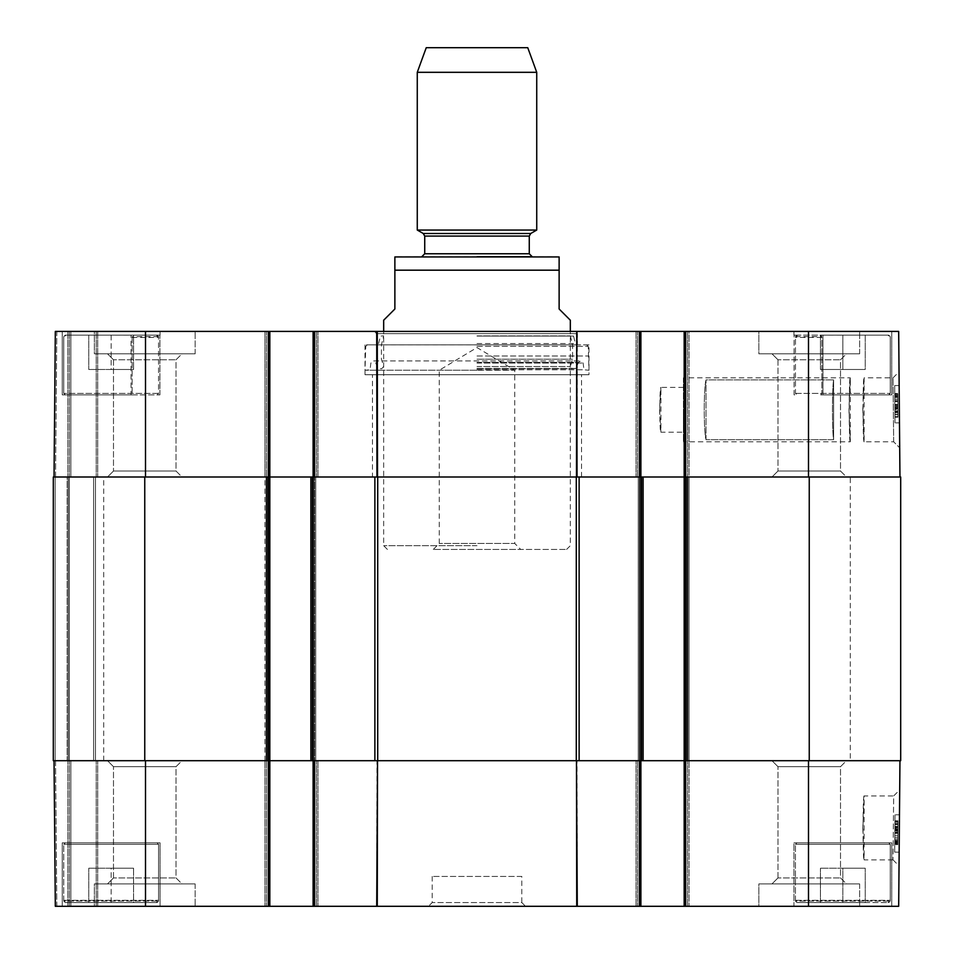 <?xml version="1.0" encoding="UTF-8"?>
<svg xmlns="http://www.w3.org/2000/svg" width="954" height="954" viewBox="0 0 954 954"><rect width="100%" height="100%" fill="white"/><g stroke="black" fill="none" stroke-linecap="round" stroke-linejoin="round"><path stroke-width="0.72" stroke-dasharray="4.77 3.58" d="M865.791 902.567L796.924 902.567L865.791 902.567M842.835 902.567L865.242 902.567L820.44 902.567L865.242 902.567L842.835 902.567L842.835 868.223L820.44 868.223L865.242 868.223L820.44 868.223L865.242 868.223L842.835 868.223L842.835 902.567M65.993 902.567L156.337 902.567L65.993 902.567L63.751 900.326L63.751 844.326L65.242 842.835L157.076 842.835L65.242 842.835L63.751 844.326L158.567 844.326L63.751 844.326L158.567 844.326L63.751 844.326L63.751 901.077L158.567 901.077L63.751 901.077L65.242 902.567L157.076 902.567L65.242 902.567M133.56 902.567L88.758 902.567L133.56 902.567L88.758 902.567L133.56 902.567L133.56 868.223L88.758 868.223L133.56 868.223L111.165 868.223L133.56 868.223L133.56 902.567M797.663 902.567L888.007 902.567L797.663 902.567L795.433 900.326L795.433 844.326L796.924 842.835L888.758 842.835L796.924 842.835L888.758 842.835L796.924 842.835L795.433 844.326L890.249 844.326L795.433 844.326L890.249 844.326L795.433 844.326L795.433 901.077L890.249 901.077L795.433 901.077L796.924 902.567M862.798 827.905L864.121 859.888C862.678 861.844 862.678 793.966 864.121 795.934L862.798 827.905M62.26 842.835L160.069 842.835L62.26 842.835L62.26 906.3L160.069 906.3L62.26 906.3L160.069 906.3L62.26 906.3L62.26 842.835L160.069 842.835L62.26 842.835M640.885 760.708L640.885 906.3L640.885 760.708L640.885 906.3L637.522 906.3L640.885 906.3L639.383 906.3L639.383 760.708L577.039 760.708L808.491 760.708L636.032 760.708L689.038 760.708L689.038 906.3L684.185 906.3L685.676 906.3L684.185 906.3L684.185 760.708L684.185 906.3L684.185 760.708L685.306 760.708L684.185 760.708L684.185 477L900.695 477L900.695 760.708L684.185 760.708L684.185 477L638.262 477L643.115 477L643.115 760.708L576.288 760.708L576.288 477L643.115 477L643.115 760.708L638.262 760.708L639.383 760.708L639.383 906.3L313.115 906.3L317.968 906.3L313.115 906.3L313.115 760.708L577.039 760.708L577.289 906.3M899.956 760.708L808.491 760.708L899.956 760.708L898.68 906.3L685.676 906.3L689.038 906.3L689.038 760.708L689.038 906.3L689.038 760.708L684.185 760.708L684.185 477L808.491 477L684.185 477L684.185 331.408L898.68 331.408L899.956 477L808.491 477L899.956 477M376.711 906.3L376.961 760.708L145.509 760.708L317.968 760.708L313.115 760.708L313.115 906.3L313.115 760.708M54.044 760.708L145.509 760.708L54.044 760.708L69.356 760.708L54.044 760.708L55.32 906.3L69.356 906.3L55.32 906.3L54.044 760.708L55.32 906.3L54.044 760.708L55.32 906.3L313.115 906.3M70.846 760.708L97.725 760.708L67.853 760.708L97.725 760.708L70.846 760.708L70.846 906.3L69.356 906.3L97.725 906.3L67.853 906.3L97.725 906.3L70.846 906.3L70.846 760.708M55.535 760.708L67.853 760.708L55.535 760.708L56.811 906.3L67.853 906.3L56.811 906.3L55.535 760.708M576.729 906.3L576.466 760.708L377.534 760.708L377.271 906.3M181.999 760.708L107.516 760.708L181.999 760.708L107.516 760.708L181.999 760.708L176.025 766.682L113.49 766.682L176.025 766.682L176.025 877.93L181.999 883.905L107.516 883.905L181.999 883.905L107.516 883.905L181.999 883.905L176.025 877.93L113.49 877.93L176.025 877.93L113.49 877.93L176.025 877.93L176.025 766.682L113.49 766.682L176.025 766.682L181.999 760.708M846.484 760.708L772.001 760.708L846.484 760.708L772.001 760.708L846.484 760.708L840.51 766.682L777.975 766.682L840.51 766.682L840.51 877.93L846.484 883.905L772.001 883.905L846.484 883.905L772.001 883.905L846.484 883.905L840.51 877.93L777.975 877.93L840.51 877.93L777.975 877.93L840.51 877.93L840.51 766.682L777.975 766.682L840.51 766.682L846.484 760.708M865.242 902.567L865.242 868.223L865.242 902.567M820.44 902.567L820.44 868.223L820.44 902.567M793.931 842.835L891.74 842.835L793.931 842.835L891.74 842.835L793.931 842.835L793.931 906.3L891.74 906.3L793.931 906.3L891.74 906.3L793.931 906.3L793.931 842.835M111.165 902.567L111.165 868.223L88.758 868.223L111.165 868.223L111.165 902.567M88.758 902.567L88.758 868.223L88.758 902.567M65.242 842.835L157.076 842.835L65.242 842.835M894.912 824.65L894.852 832.21L894.935 823.04L897.917 823.063L897.738 843.658L897.941 820.798L897.833 832.234L897.917 823.063L894.935 823.04L894.912 824.65L894.769 841.38L897.762 841.404L897.833 832.234L897.762 841.404L894.769 841.38L894.852 832.21L894.745 843.634L897.738 843.658L897.833 832.234L897.738 843.658L894.745 843.634L894.947 820.774L894.852 832.21L894.935 823.04L894.912 824.65L897.905 824.673L894.912 824.65M894.912 825.735L894.947 820.774L897.941 820.798L897.738 843.276L897.893 826.414L897.833 832.234L897.941 820.798L894.947 820.774L897.941 820.798L894.947 820.774L894.757 843.253L894.912 825.735L897.893 825.77M894.757 843.253L897.738 843.276L894.757 843.253M894.876 829.05L897.869 829.074M894.9 826.391L897.893 826.414M894.924 824.065L897.905 824.089L897.881 827.655L897.833 832.162L894.852 832.138L894.745 844.672L894.935 821.811L894.769 841.81L894.852 832.103L897.833 832.126L897.75 841.833L897.833 832.126M894.769 841.81L897.75 841.833M894.769 841.464L897.75 841.5M894.78 840.581L897.762 840.605M897.845 831.077L897.774 839.58L897.857 829.777L897.845 831.077L894.864 831.053L897.845 831.101L897.905 824.089M894.78 839.556L897.774 839.58M894.804 837.886L897.786 837.91L897.726 844.695L897.833 832.162L897.786 837.91L894.804 837.886L897.786 837.946M894.876 829.753L897.857 829.777M897.881 827.786L897.738 843.885L897.881 827.786L894.888 827.762L894.876 828.632L897.869 828.656M894.876 828.632L894.864 830.636L897.845 830.66M894.864 830.636L894.757 843.503L897.738 843.527M894.757 843.503L894.769 841.929L897.75 841.965M894.769 841.929L894.745 843.861L897.738 843.885M894.745 843.861L894.757 843.002L897.738 843.026M894.757 843.002L894.769 840.987L897.762 841.011M894.769 840.987L894.888 828.06L897.869 828.084M894.888 828.06L894.876 829.682L897.857 829.706M894.876 829.682L894.888 827.762M894.852 832.138L897.833 832.162L897.929 821.835L897.845 831.101M894.84 833.331L897.821 833.355M894.757 842.418L897.75 842.442M894.935 821.811L894.745 844.29L894.935 821.811L897.929 821.835L897.726 844.314L897.929 821.835L894.935 821.811L897.929 821.835M894.745 844.672L894.947 821.513L894.745 844.672L897.726 844.695L897.929 821.549L897.726 844.695L894.745 844.672L897.726 844.695M894.947 821.513L897.929 821.549L894.947 821.513M894.9 826.772L897.881 826.808M894.745 844.29L897.726 844.314L894.745 844.29M894.864 830.087L897.857 830.111M894.888 827.428L897.881 827.452L894.888 827.476M894.769 841.38L894.852 832.21L894.769 841.38M894.947 820.774L894.745 843.634L894.947 820.774M895.007 814.799L894.673 852.125L895.007 814.799L894.673 852.125L895.007 814.799L899.479 814.835L899.157 852.172L899.479 814.835L895.007 814.799L899.479 814.835L899.157 852.172L894.673 852.125L899.157 852.172L899.479 814.835L895.007 814.799M899.157 852.172L894.673 852.125L899.157 852.172M893.016 859.888L864.121 859.888L864.121 795.934L893.671 795.934L893.016 859.816L893.671 795.934L899.694 789.924L899.038 865.922L899.694 789.924M758.847 883.905L859.637 883.905L758.847 883.905L859.637 883.905L758.847 883.905L758.847 906.3L859.637 906.3L758.847 906.3L859.637 906.3L758.847 906.3L758.847 883.905M94.363 883.905L195.153 883.905L94.363 883.905L195.153 883.905L94.363 883.905L94.363 906.3L195.153 906.3L94.363 906.3L195.153 906.3L94.363 906.3L94.363 883.905M521.802 876.44L432.198 876.44L521.802 876.44L521.802 902.567L432.198 902.567L521.802 902.567L525.535 906.3L428.465 906.3L525.535 906.3M144.758 760.708L53.305 760.708L68.235 760.708L53.305 760.708L67.114 760.708L53.305 760.708L53.305 477L144.758 477L144.758 760.708L315.738 760.708L310.885 760.708L315.738 760.708L310.885 760.708L310.885 477L315.738 477L264.962 477L269.815 477L269.815 760.708L264.962 760.708L264.962 906.3L264.962 760.708L264.962 906.3L264.962 760.708L269.815 760.708L269.815 906.3L269.815 760.708L269.815 906.3L268.324 906.3L268.324 760.708M269.815 906.3L268.324 906.3M640.885 906.3L684.185 906.3M636.032 906.3L636.032 760.708L636.032 906.3M317.968 760.708L317.968 906.3L317.968 760.708M69.356 906.3L69.356 760.708L69.356 906.3M97.725 906.3L97.725 760.708L97.725 906.3M576.288 477L377.712 477L377.712 760.708L310.885 760.708L310.885 477L377.712 477M144.758 477L269.815 477L145.509 477L269.815 477L269.815 331.408L268.324 331.408L269.815 331.408L269.815 760.708L269.815 331.408L264.962 331.408L268.324 331.408L268.324 477L264.962 477L268.324 477L268.324 331.408L55.32 331.408L69.356 331.408L55.32 331.408L54.044 477L145.509 477L54.044 477L95.483 477L54.044 477L55.32 331.408L54.044 477M67.114 477L68.235 477L67.114 477L67.114 760.708L95.483 760.708L67.114 760.708L67.114 477M850.3 477L103.7 477L850.3 477L850.3 760.708L103.7 760.708L850.3 760.708M377.712 760.708L576.288 760.708M53.305 477L53.305 760.708L53.305 477M95.483 760.708L95.483 477L95.483 760.708M68.235 760.708L68.235 477L68.235 760.708M315.738 760.708L315.738 477L315.738 760.708M310.885 760.708L310.885 477M264.962 760.708L264.962 477L266.452 477L264.962 477L264.962 331.408L266.452 331.408L264.962 331.408L264.962 760.708M638.262 760.708L638.262 477L638.262 760.708M689.038 760.708L689.038 477L685.676 477L689.038 477L689.038 331.408L687.548 331.408L689.038 331.408L689.038 760.708M643.115 760.708L643.115 477M433.307 549.421L439.269 543.446L439.269 370.235L477 347.566L514.731 370.235L439.269 370.235L514.731 370.235L514.731 543.446L439.269 543.446L514.731 543.446L520.693 549.421L433.307 549.421L520.693 549.421M477 549.421L566.593 549.421L477 549.421M477 545.688L383.675 545.688L477 545.688M383.675 320.21L394.873 309.013L394.873 270.185L559.127 270.185L559.127 309.013L570.325 320.21M397.114 256.745L556.886 256.745M426.235 47.7L527.765 47.7M417.268 72.313L536.732 72.313M417.268 230.045L536.732 230.045M477 256.745L532.249 256.745M862.798 409.803L864.121 377.832C862.678 375.864 862.678 443.741 864.121 441.785L862.798 409.803M796.924 335.14L794.074 335.14L794.074 394.873L796.924 394.873L795.457 393.382L795.457 337.382L797.663 335.14L888.007 335.14L820.046 335.14L821.859 337.382L821.859 393.382L821.859 336.643L820.678 335.14L888.758 335.14L796.638 335.176L795.457 336.643L795.457 393.382L796.924 394.873L794.074 394.873L794.074 335.14L797.663 335.14M159.926 394.873L159.926 335.14L159.926 394.873L62.26 394.873L62.26 331.408L160.069 331.408L62.26 331.408L160.069 331.408L62.26 331.408L62.26 394.873L133.321 394.873L132.141 393.382L132.141 336.643L133.321 335.14L65.242 335.14L157.362 335.176L158.543 336.643L158.543 393.382L157.362 394.849L158.543 393.382L158.543 337.382L156.337 335.14L65.993 335.14L133.954 335.14L132.141 337.382L132.141 393.382L133.321 394.873L131.044 394.873L131.044 335.14L131.044 394.873L62.26 394.873L159.926 394.873M157.076 335.14L156.337 335.14M133.954 335.14L133.321 335.14M820.046 335.14L822.956 335.14L822.956 394.873L820.678 394.873L821.859 393.382L820.678 394.873L822.956 394.873L822.956 335.14L820.678 335.14M822.956 394.873L891.74 394.873L822.956 394.873M793.931 335.14L793.931 331.408L891.74 331.408L793.931 331.408L891.74 331.408L793.931 331.408L793.931 335.14L822.956 335.14L793.931 335.14M159.926 335.14L131.044 335.14L159.926 335.14M893.671 441.785L893.016 377.891L893.671 441.785L864.121 441.785L864.121 377.832L893.016 377.832M865.242 335.14L820.44 335.14L865.242 335.14L842.835 335.14L865.242 335.14L865.242 369.484L820.44 369.484L865.242 369.484L820.44 369.484L865.242 369.484L865.242 335.14M133.56 335.14L88.758 335.14L133.56 335.14L88.758 335.14L133.56 335.14L133.56 369.484L88.758 369.484L133.56 369.484L111.165 369.484L133.56 369.484L133.56 335.14M842.835 335.14L820.44 335.14L842.835 335.14L842.835 369.484L842.835 335.14M577.039 477L639.383 477L577.039 477L577.289 331.408L374.338 331.408L640.885 331.408L636.032 331.408L640.885 331.408L640.885 477L636.032 477L687.548 477L636.032 477L640.885 477L640.885 331.408L640.885 477M377.534 477L576.466 477L376.961 477L377.271 331.408L576.729 331.408L576.466 477M314.617 906.3L314.617 477L376.961 477L266.452 477L317.968 477L313.115 477L314.617 477L314.617 331.408L377.271 331.408M70.846 477L97.725 477L67.853 477L97.725 477L70.846 477L70.846 331.408L69.356 331.408L97.725 331.408L67.853 331.408L97.725 331.408L70.846 331.408L70.846 477M55.535 477L67.853 477L55.535 477L56.811 331.408L67.853 331.408L56.811 331.408L55.535 477M846.484 477L772.001 477L846.484 477L772.001 477L846.484 477L840.51 471.026L777.975 471.026L840.51 471.026L840.51 359.777L846.484 353.815L772.001 353.815L846.484 353.815L772.001 353.815L846.484 353.815L840.51 359.777L777.975 359.777L840.51 359.777L777.975 359.777L840.51 359.777L840.51 471.026L777.975 471.026L840.51 471.026L846.484 477M181.999 477L107.516 477L181.999 477L107.516 477L181.999 477L176.025 471.026L113.49 471.026L176.025 471.026L176.025 359.777L181.999 353.815L107.516 353.815L181.999 353.815L107.516 353.815L181.999 353.815L176.025 359.777L113.49 359.777L176.025 359.777L113.49 359.777L176.025 359.777L176.025 471.026L113.49 471.026L176.025 471.026L181.999 477M372.477 477L581.523 477L372.477 477L372.477 374.719L581.523 374.719L372.477 374.719M111.165 335.14L111.165 369.484L88.758 369.484L111.165 369.484L111.165 335.14M88.758 335.14L88.758 369.484L88.758 335.14M133.321 394.873L65.242 394.873L133.321 394.873M820.44 335.14L820.44 369.484L820.44 335.14M820.678 394.873L888.758 394.873L820.678 394.873M577.42 344.847L376.58 344.847L577.42 344.847L577.42 333.65L376.58 333.65L577.42 333.65L579.662 331.408M477 344.847L367.254 344.847L477 344.871M477 355.985L588.248 355.985L477 355.985M477 370.235L365.012 370.235L477 370.235M477 336.058L573.545 336.058L477 336.058M477 335.891L570.325 335.891L477 335.891M477 359.217L572.567 359.217L477 359.217M477 366.551L570.325 366.551L477 366.551M477 368.781L572.376 368.781L477 368.781M477 368.411L575.93 368.411L477 368.411M477 369.794L583.955 369.794L477 369.794M588.988 344.847L365.012 344.847L588.988 344.847L588.988 374.719L365.012 374.719L588.988 374.719M894.912 412.748L894.852 405.188L894.924 414.358L897.917 414.322L897.738 393.74L897.929 416.6L897.833 405.164L897.917 414.322L894.924 414.358L894.769 396.017L897.75 395.993L897.833 405.164L897.75 395.993L894.769 396.017L894.852 405.188L894.745 393.763L897.738 393.74L897.833 405.164L897.738 393.74L894.745 393.763L894.947 416.624L894.852 405.188L894.924 414.358L894.912 412.748L897.905 412.724L894.912 412.748M894.9 411.651L894.947 416.624L897.929 416.6L897.738 394.121L897.929 416.6L897.833 405.164L897.929 416.6L894.947 416.624L897.929 416.6L894.947 416.624L894.757 394.145L894.9 411.651L897.893 411.627M894.757 394.145L897.738 394.121L894.757 394.145M894.876 408.348L897.857 408.324M894.9 411.007L897.881 410.983M894.852 405.295L894.769 395.588L894.852 405.295L897.833 405.271L897.75 395.564L897.833 405.271M894.769 395.588L897.75 395.564M894.769 395.934L897.75 395.898M894.769 396.816L897.762 396.792M897.845 406.321L897.774 397.818L897.857 407.608L897.845 406.321L894.852 406.344L894.864 407.644L897.857 407.608M894.935 414.692L897.917 414.656L897.857 407.644L894.864 407.668L894.935 414.692L894.78 397.842L894.852 406.344M894.78 397.842L897.774 397.818M894.792 399.511L897.786 399.487M897.869 409.6L897.738 393.513L897.869 409.6L894.888 409.636L894.876 408.765L897.869 408.741M894.876 408.765L894.864 406.762L897.845 406.738M894.864 406.762L894.745 393.895L897.738 393.871M894.745 393.895L894.757 395.457L897.75 395.433M894.757 395.457L894.745 393.537L897.738 393.513M894.745 393.537L894.757 394.396L897.738 394.372M894.757 394.396L894.769 396.411L897.762 396.375M894.769 396.411L894.888 409.338L897.869 409.314M894.888 409.338L894.864 407.716L897.857 407.692M894.864 407.716L894.888 409.636M897.857 407.644L897.917 414.656M894.852 405.414L894.769 396.339L894.852 405.414L897.833 405.39L897.762 396.315L897.833 405.39M894.769 396.339L897.762 396.315M897.881 411.15L897.738 394.062L897.881 411.15L894.9 411.174L894.947 416.946L897.941 416.91L897.738 394.431L897.893 411.293L897.941 416.91L894.947 416.946L894.864 406.619L897.845 406.583L894.864 406.619L894.745 394.085L897.738 394.062L897.941 417.208L897.738 394.062L894.745 394.085L894.9 411.174M894.745 394.085L894.947 417.232L897.941 417.208L894.947 417.232L894.745 394.085L897.738 394.062M894.912 411.973L894.757 394.455L894.912 411.973L897.893 411.949M894.757 394.455L897.738 394.431L894.757 394.455M894.876 408.658L897.869 408.634M894.9 411.329L897.893 411.293M894.947 416.946L897.941 416.91M894.769 396.017L894.852 405.188L894.769 396.017M894.947 416.624L894.745 393.763L894.947 416.624M895.007 422.908L894.673 385.583L895.007 422.908L894.673 385.583L895.007 422.908L899.479 422.872L899.157 385.547L899.479 422.872L895.007 422.908L899.479 422.872L899.157 385.547L894.673 385.583L899.157 385.547L899.479 422.872L895.007 422.908M899.157 385.547L894.673 385.583L899.157 385.547M899.694 447.784L899.038 371.81L899.694 447.784L893.659 441.797L899.694 447.784M758.847 353.815L859.637 353.815L758.847 353.815L859.637 353.815L758.847 353.815L758.847 331.408L859.637 331.408L758.847 331.408L859.637 331.408L758.847 331.408L758.847 353.815M94.363 353.815L195.153 353.815L94.363 353.815L195.153 353.815L94.363 353.815L94.363 331.408L195.153 331.408L94.363 331.408L195.153 331.408L94.363 331.408L94.363 353.815M313.115 477L313.115 331.408L313.115 477L313.115 331.408L317.968 331.408L269.815 331.408M313.115 331.408L317.968 331.408L314.617 331.408L314.617 760.708M684.185 331.408L684.185 477L684.185 331.408L687.548 331.408L640.885 331.408M581.523 477L581.523 374.719M636.032 331.408L636.032 477L636.032 331.408M317.968 477L317.968 331.408L317.968 477M69.356 331.408L69.356 477L69.356 331.408M97.725 331.408L97.725 477L97.725 331.408M683.434 377.832L683.434 441.785L683.434 377.832L850.3 377.832L848.929 409.803L850.3 441.785C848.81 443.741 848.81 375.864 850.3 377.832L850.3 441.785L683.434 441.785M683.434 409.803L683.434 432.198L683.434 409.803M659.548 409.803L660.919 432.198C659.429 433.581 659.429 386.036 660.919 387.407L659.548 409.803M833.605 379.895C832.091 388.481 832.091 431.125 833.605 439.711L706.02 439.711C703.635 431.136 703.635 388.469 706.02 379.895L833.605 379.895L706.02 379.895C703.635 388.469 703.635 431.136 706.02 439.711L833.605 439.711C832.091 431.125 832.091 388.481 833.605 379.895L833.605 439.711L833.605 379.895M706.02 439.711L706.02 379.895L706.02 439.711M63.751 900.326L158.567 900.326L63.751 900.326M795.433 900.326L890.249 900.326L795.433 900.326M894.852 832.21L897.833 832.234L894.852 832.21M894.769 841.321L897.762 841.356L894.769 841.321M897.809 835.811L894.816 835.787L897.809 835.871M894.84 832.925L897.833 832.949M894.757 843.109L897.738 843.133M894.888 827.631L897.881 827.655L894.888 827.643M894.804 837.827L897.786 837.85L894.804 837.803M894.888 827.583L897.881 827.607M637.522 760.708L637.522 906.3L637.522 760.708M639.383 906.3L639.383 331.408M685.676 760.708L685.676 906.3M687.548 906.3L687.548 760.708L687.548 906.3M316.478 906.3L316.478 760.708L316.478 906.3M266.452 760.708L266.452 906.3L266.452 760.708M96.235 906.3L96.235 760.708L96.235 906.3M67.853 906.3L67.853 760.708L67.853 906.3M145.509 760.708L145.509 906.3M808.491 760.708L808.491 906.3M374.874 760.708L374.874 477M579.126 477L579.126 760.708M312.745 477L312.745 760.708M809.242 760.708L809.242 477M267.955 760.708L267.955 477M55.165 760.708L55.165 477L55.165 760.708M93.611 760.708L93.611 477L93.611 760.708M69.356 760.708L69.356 477L69.356 760.708M641.255 760.708L641.255 477M686.045 477L686.045 760.708M313.866 760.708L313.866 477L313.866 760.708M311.994 760.708L311.994 477L311.994 760.708M268.694 760.708L268.694 477L268.694 760.708M266.083 760.708L266.083 477L266.083 760.708M266.834 760.708L266.834 477L266.834 760.708M687.166 760.708L687.166 477L687.166 760.708M640.134 760.708L640.134 477L640.134 760.708M642.006 760.708L642.006 477L642.006 760.708M685.306 760.708L685.306 477L685.306 760.708M687.917 760.708L687.917 477L687.917 760.708M639.383 760.708L639.383 477M423.242 233.492L530.758 233.492M424.733 236.079L529.267 236.079M424.733 253.764L529.267 253.764M132.141 337.382L158.543 337.382M158.543 393.382L63.751 393.382L158.543 393.382M821.859 337.382L795.457 337.382M795.457 393.382L890.249 393.382L795.457 393.382M795.457 336.643L821.859 336.643M158.543 336.643L132.141 336.643M477 346.338L588.248 346.338L477 346.338M477 343.571L575.417 343.571L477 343.571M477 362.389L578.482 362.389L477 362.389M477 363.045L583.121 363.045L477 363.045M894.852 405.188L897.833 405.164L894.852 405.188M894.769 396.065L897.75 396.041L894.769 396.065M897.797 401.586L894.816 401.61L897.797 401.527M894.84 404.472L897.833 404.448M894.757 394.288L897.738 394.264M894.9 411.269L897.881 411.246M897.881 411.079L894.9 411.102L897.881 411.091M894.804 400.93L897.797 400.907L894.816 400.942M894.804 400.823L897.797 400.799M894.804 400.859L897.797 400.835M376.961 477L376.711 331.408M637.522 477L637.522 331.408L637.522 477M685.676 331.408L685.676 477M687.548 331.408L687.548 477L687.548 331.408M316.478 331.408L316.478 477L316.478 331.408M266.452 477L266.452 331.408L266.452 477M96.235 331.408L96.235 477L96.235 331.408M67.853 331.408L67.853 477L67.853 331.408M268.324 477L268.324 331.408M314.617 331.408L314.617 477M145.509 477L145.509 331.408M808.491 477L808.491 331.408M157.076 902.567L158.567 901.077L158.567 844.326L158.567 900.326L156.337 902.567M158.567 844.326L157.076 842.835L158.567 844.326M160.069 842.835L160.069 906.3L160.069 842.835M888.758 902.567L890.249 901.077L890.249 844.326L890.249 900.326L888.007 902.567M890.249 844.326L888.758 842.835L890.249 844.326M893.004 859.84L899.038 865.922M777.975 877.93L772.001 883.905L777.975 877.93L777.975 766.682L777.975 877.93M113.49 877.93L107.516 883.905L113.49 877.93L113.49 766.682L113.49 877.93M113.49 766.682L107.516 760.708L113.49 766.682M777.975 766.682L772.001 760.708L777.975 766.682M859.637 883.905L859.637 906.3L859.637 883.905M195.153 883.905L195.153 906.3L195.153 883.905M891.74 842.835L891.74 906.3L891.74 842.835M432.198 876.44L432.198 902.567L428.465 906.3M103.7 760.708L103.7 477M566.593 549.421L570.325 545.688L570.325 331.408M387.407 549.421L383.675 545.688L383.675 331.408M891.74 394.873L891.74 331.408L891.74 394.873M160.069 335.14L160.069 331.408L160.069 335.14M65.242 335.14L63.751 336.643L63.751 393.382L63.751 337.382L65.993 335.14M63.751 393.382L65.242 394.873L63.751 393.382M888.758 335.14L890.249 336.643L890.249 393.382L890.249 337.382L888.007 335.14M890.249 393.382L888.758 394.873L890.249 393.382M367.254 344.847L365.752 346.338L365.012 370.235L370.045 369.794L370.879 363.045L373.288 360.91L580.712 360.91L373.288 360.91L375.518 362.389L378.07 368.411L381.624 368.781L383.675 366.551L381.433 359.217L381.433 344.871L383.675 335.891L380.455 336.058L378.583 343.571L376.949 344.847M586.746 344.847L588.248 346.338L588.988 370.235L583.955 369.794L583.121 363.045L580.712 360.91L578.482 362.389L575.93 368.411L572.376 368.781L570.325 366.551L572.567 359.217L572.567 344.871L570.325 335.891L573.545 336.058L575.417 343.571L577.051 344.847M365.012 374.719L365.012 344.847M893.004 377.891L899.038 371.81M777.975 359.777L772.001 353.815L777.975 359.777L777.975 471.026L777.975 359.777M113.49 359.777L107.516 353.815L113.49 359.777L113.49 471.026L113.49 359.777M113.49 471.026L107.516 477L113.49 471.026M777.975 471.026L772.001 477L777.975 471.026M859.637 353.815L859.637 331.408L859.637 353.815M195.153 353.815L195.153 331.408L195.153 353.815M376.58 344.847L376.58 333.65L374.338 331.408M683.434 387.407L660.919 387.407L660.919 432.198L683.434 432.198"/><path stroke-width="1.43" d="M577.289 906.3L576.466 760.708L576.729 906.3L640.885 906.3L640.885 760.708M377.271 906.3L377.534 760.708L376.711 906.3L576.729 906.3M899.956 760.708L898.68 906.3L685.676 906.3L685.676 760.708M313.115 760.708L313.115 906.3L376.711 906.3M313.115 906.3L269.815 906.3L269.815 477L53.305 477L53.305 760.708L377.712 760.708L377.712 477L310.885 477L310.885 760.708M54.044 760.708L55.32 906.3L269.815 906.3M809.242 760.708L900.695 760.708L900.695 477L809.242 477L809.242 760.708L643.115 760.708L643.115 477L684.185 477L684.185 906.3L685.676 906.3M684.185 906.3L640.885 906.3M377.712 477L576.288 477L576.288 760.708L377.712 760.708M643.115 477L576.288 477M809.242 477L684.185 477L684.185 331.408L576.729 331.408L577.039 477M145.509 477L145.509 331.408L269.815 331.408L269.815 477L310.885 477M576.288 760.708L643.115 760.708M570.325 331.408L570.325 320.21L559.127 309.013L559.127 270.185L394.873 270.185L394.873 256.936L394.873 309.013L383.675 320.21L383.675 331.408M559.127 270.185L559.127 256.936L559.127 270.185M559.127 256.936L394.873 256.936M536.732 72.313L527.765 47.7L426.235 47.7L417.268 72.313L417.268 230.045L536.732 230.045L536.732 72.313L417.268 72.313M529.267 236.079L530.758 233.492L423.242 233.492L424.733 236.079L529.267 236.079L529.267 253.764L532.249 256.745L477 256.745M899.956 477L898.68 331.408L684.185 331.408M145.509 331.408L55.32 331.408L54.044 477M269.815 331.408L313.115 331.408L313.115 477M576.466 477L576.729 331.408L313.115 331.408M640.885 477L640.885 331.408M639.383 760.708L639.383 906.3M314.617 906.3L314.617 760.708M268.324 760.708L268.324 906.3M808.491 760.708L808.491 906.3M145.509 760.708L145.509 906.3M374.874 477L374.874 760.708M579.126 760.708L579.126 477M641.255 477L641.255 760.708M144.758 760.708L144.758 477M267.955 477L267.955 760.708M312.745 760.708L312.745 477M686.045 760.708L686.045 477M529.267 253.764L424.733 253.764L421.751 256.745M639.383 331.408L639.383 477M377.534 477L377.271 331.408M376.711 331.408L376.961 477M314.617 477L314.617 331.408M268.324 331.408L268.324 477M685.676 477L685.676 331.408M808.491 477L808.491 331.408M530.758 233.492L536.732 230.045M423.242 233.492L417.268 230.045M424.733 236.079L424.733 253.764"/></g></svg>
